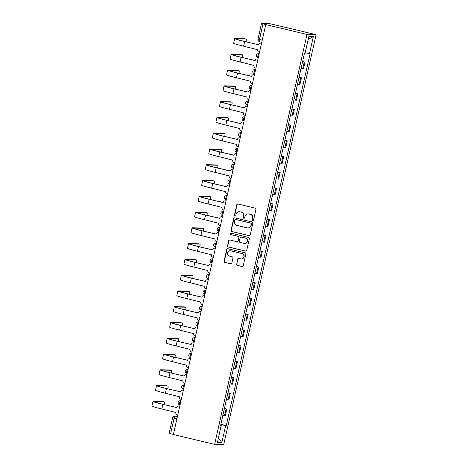 <?xml version="1.0" encoding="UTF-8"?>
<svg xmlns="http://www.w3.org/2000/svg" width="468" height="468" viewBox="0 0 468 468"><rect width="100%" height="100%" fill="white"/><g stroke="black" fill="none" stroke-linecap="round" stroke-linejoin="round"><path stroke-width="0.7" d="M252.755 220.434A0.714 0.69 -88.6 0 0 253.58 219.901L255.961 209.354A1.018 0.983 -88.6 0 0 255.224 208.131L237.955 204.001A1.018 0.983 -88.6 0 0 236.773 204.762L234.398 215.309A0.714 0.69 -88.6 0 0 235.053 216.181A0.714 0.69 -88.6 0 0 235.737 215.631L236.047 214.262A3.258 3.153 -88.6 0 1 239.832 211.823L241.272 212.168A3.258 3.153 -88.6 0 1 243.623 216.081L243.319 217.444A0.714 0.69 -88.6 0 0 243.974 218.316A0.714 0.69 -88.6 0 0 244.659 217.766L244.969 216.403A3.258 3.153 -88.6 0 1 248.754 213.958L250.193 214.303A3.258 3.153 -88.6 0 1 252.544 218.217L252.24 219.58A0.714 0.69 -88.6 0 0 252.755 220.434M248.116 213.876L248.379 213.882A3.258 3.153 -88.6 0 1 249.017 213.964L250.456 214.309A3.258 3.153 -88.6 0 1 252.814 218.223L252.504 219.586A0.714 0.69 -88.6 0 0 253.018 220.44A0.714 0.69 -88.6 0 0 253.024 220.446M235.176 216.169A0.714 0.69 -88.6 0 0 235.182 216.169A0.714 0.69 -88.6 0 1 234.661 215.315L234.398 215.309M239.195 211.741L239.458 211.747A3.258 3.153 -88.6 0 1 240.096 211.828L241.535 212.174A3.258 3.153 -88.6 0 1 243.892 216.087L243.582 217.45A0.714 0.69 -88.6 0 0 244.097 218.304A0.714 0.69 -88.6 0 0 244.103 218.31M236.48 264.163A1.018 0.983 -88.6 0 0 237.217 265.385L242.061 266.544A1.018 0.983 -88.6 0 0 243.243 265.783L245.881 254.071A1.018 0.983 -88.6 0 0 245.144 252.849L227.881 248.713A1.018 0.983 -88.6 0 0 226.693 249.473L224.055 261.185A1.018 0.983 -88.6 0 0 224.792 262.408L230.642 263.812A1.018 0.983 -88.6 0 0 231.83 263.051L232.959 258.038A1.018 0.983 -88.6 0 0 232.222 256.815L229.32 256.119A2.726 2.632 -88.6 0 1 229.981 250.737A2.726 2.632 -88.6 0 1 230.513 250.807L241.886 253.533A2.726 2.632 -88.6 0 1 241.219 258.909A2.726 2.632 -88.6 0 1 240.687 258.839L238.791 258.389A1.018 0.983 -88.6 0 0 237.609 259.149L236.744 264.168A1.018 0.983 -88.6 0 0 237.481 265.391L242.325 266.549A1.018 0.983 -88.6 0 0 242.389 266.567M214.619 444.384L173.376 434.503L265.754 24.576L306.996 34.451L214.619 444.384L223.71 444.6L316.087 34.673L271.551 24.061L269.071 23.581L261.565 23.4L262.993 23.856L259.459 39.528A2.077 0.521 103.5 0 0 259.506 41.558A2.077 0.521 103.5 0 0 259.535 41.564L259.506 41.558A2.077 2.077 0 0 1 257.967 39.084L262.238 40.195M249.017 235.679A1.018 0.983 -88.6 0 0 250.199 234.913L252.837 223.201A1.018 0.983 -88.6 0 0 252.1 221.978L234.837 217.842A1.018 0.983 -88.6 0 0 233.655 218.609L231.011 230.32A1.018 0.983 -88.6 0 0 231.748 231.543L249.28 235.685A1.018 0.983 -88.6 0 0 249.35 235.696M249.362 238.639L246.718 250.351A1.018 0.983 -88.6 0 1 245.536 251.111L228.273 246.975A1.018 0.983 -88.6 0 1 227.536 245.753L228.665 240.739A1.018 0.983 -88.6 0 1 229.846 239.979L236.849 241.658A1.018 0.983 -88.6 0 0 238.031 240.891L238.779 237.569A1.018 0.983 -88.6 0 0 238.048 236.346L230.759 234.597A0.714 0.69 -88.6 0 1 230.929 233.193A0.714 0.69 -88.6 0 1 231.069 233.21L248.625 237.416A1.018 0.983 -88.6 0 1 249.362 238.639M173.388 434.45L169.118 433.345L172.645 417.667L174.143 418.111L170.609 433.783M265.754 24.576L262.993 23.856M306.996 34.451L316.087 34.673M301.047 68.427L302.714 68.667L304.218 61.992L302.55 61.753M304.218 61.992L302.62 61.437M302.714 68.667L303.527 68.691L305.031 62.016M299.07 77.214L301.474 77.787L298.993 77.53M297.49 84.205L299.97 84.462L301.474 77.787M295.513 92.986L297.917 93.565L295.443 93.302M293.939 99.977L296.414 100.234L297.917 93.565M291.956 108.763L294.366 109.337L291.886 109.079M290.382 115.754L292.863 116.011L294.366 109.337M288.405 124.535L290.809 125.114L288.329 124.851M286.825 131.526L289.306 131.783L290.809 125.114M284.848 140.312L287.253 140.886L284.778 140.628M283.275 147.303L285.749 147.56L287.253 140.886M281.291 156.084L283.702 156.663L281.221 156.4M279.718 163.075L282.198 163.332L283.702 156.663M277.74 171.855L280.145 172.435L277.664 172.177M276.161 178.846L278.641 179.109L280.145 172.435M274.184 187.633L276.588 188.206L274.113 187.949M272.61 194.624L275.085 194.881L276.588 188.206M270.627 203.404L273.037 203.984L270.557 203.726M269.053 210.395L271.528 210.659L273.037 203.984M267.076 219.182L269.48 219.755L267 219.498M265.496 226.173L267.977 226.43L269.48 219.755M263.519 234.954L265.923 235.533L263.449 235.269M261.945 241.944L264.42 242.208L265.923 235.533M259.962 250.731L262.373 251.304L259.892 251.047M258.389 257.722L260.863 257.979L262.373 251.304M256.406 266.503L258.816 267.082L256.335 266.818M254.832 273.493L257.312 273.757L258.816 267.082M252.855 282.28L255.259 282.853L252.784 282.596M251.281 289.271L253.755 289.528L255.259 282.853M249.298 298.052L251.708 298.631L249.228 298.368M247.724 305.042L250.199 305.306L251.708 298.631M245.741 313.829L248.151 314.402L245.671 314.145M244.167 320.82L246.648 321.077L248.151 314.402M242.19 329.601L244.594 330.18L242.12 329.917M240.616 336.591L243.091 336.849L244.594 330.18M238.633 345.378L241.043 345.951L238.563 345.694M237.06 352.369L239.534 352.626L241.043 345.951M235.076 361.15L237.487 361.729L235.006 361.466M233.503 368.14L235.983 368.398L237.487 361.729M231.525 376.927L233.93 377.5L231.455 377.243M229.946 383.912L232.426 384.175L233.93 377.5M227.969 392.699L230.373 393.272L227.898 393.015M226.395 399.69L228.87 399.947L230.373 393.272M224.412 408.47L226.822 409.05L224.342 408.792M222.838 415.461L225.319 415.724L226.822 409.05M220.785 424.587L225.675 425.535L221.844 442.523L217.392 442.412L221.218 425.43L220.598 425.412L304.411 53.504L305.031 53.516L308.862 36.527L313.314 36.639L309.488 53.627L305.195 52.796M225.675 425.535L226.296 425.547L310.108 53.639L309.488 53.627M220.861 424.248L226.296 425.547M221.218 425.43L220.633 425.242M313.314 36.639L308.236 39.3M218.34 438.2L221.844 442.523M237.89 203.984A1.018 0.983 -88.6 0 0 237.036 204.768L234.661 215.315M234.766 217.831A1.018 0.983 -88.6 0 0 233.918 218.614L231.28 230.326A1.018 0.983 -88.6 0 0 232.011 231.549L249.28 235.685M251.252 223.973A0.714 0.69 -88.6 0 0 250.737 223.119L235.579 219.486A0.714 0.69 -88.6 0 0 234.749 220.018L234.427 221.458A3.258 3.153 -88.6 0 0 236.779 225.371L247.139 227.852A3.258 3.153 -88.6 0 0 250.924 225.412L251.515 223.979A0.714 0.69 -88.6 0 0 251 223.125L250.737 223.119M235.439 219.469L235.702 219.474A0.714 0.69 -88.6 0 1 235.843 219.492L251 223.125M247.777 227.934L248.04 227.939A3.258 3.153 -88.6 0 0 251.187 225.418L250.924 225.412M251.515 223.979L251.187 225.418M229.782 239.967A1.018 0.983 -88.6 0 0 228.928 240.745L227.799 245.758A1.018 0.983 -88.6 0 0 228.536 246.981L245.805 251.117A1.018 0.983 -88.6 0 0 245.87 251.129M237.048 241.681L237.317 241.687A1.018 0.983 -88.6 0 0 238.3 240.897L239.049 237.574A1.018 0.983 -88.6 0 0 238.311 236.352L230.759 234.597M231.063 233.21A0.714 0.69 -88.6 0 0 231.022 234.608M244.115 243.395A2.726 2.632 -88.6 0 0 247.326 241.078A2.726 2.632 -88.6 0 0 245.314 238.083L241.307 237.124A1.018 0.983 -88.6 0 0 240.125 237.89L239.376 241.213A1.018 0.983 -88.6 0 0 240.113 242.436L244.115 243.395M244.647 243.465L244.916 243.471A2.726 2.632 -88.6 0 0 245.577 238.089L245.314 238.083M241.108 237.1L241.377 237.106A1.018 0.983 -88.6 0 1 241.576 237.136L245.577 238.089M238.727 258.371A1.018 0.983 -88.6 0 0 237.873 259.155L236.744 264.168M241.219 258.909L241.482 258.915A2.726 2.632 -88.6 0 0 242.149 253.539L241.886 253.533M229.981 250.737L230.25 250.743A2.726 2.632 -88.6 0 1 230.782 250.813L242.149 253.539M227.811 248.701A1.018 0.983 -88.6 0 0 226.962 249.479L224.324 261.197A1.018 0.983 -88.6 0 0 225.055 262.413L230.911 263.817A1.018 0.983 -88.6 0 0 230.976 263.829M261.542 43.284L261.132 43.185A2.077 2.007 -88.6 0 0 258.722 44.741L244.665 41.535A13.806 0.714 -167.3 0 1 234.72 38.581A13.806 0.714 -167.3 0 1 235.188 38.505L244.787 38.733A2.387 0.597 -76.5 0 1 244.817 38.739A2.387 0.597 -76.5 0 1 244.846 38.75M246.039 41.787A2.387 0.597 103.5 0 0 246.086 39.043A2.387 0.597 103.5 0 0 246.057 39.037L236.463 38.809A12.455 0.643 12.7 0 0 236.036 38.879A12.455 0.643 12.7 0 0 245.01 41.541L258.705 44.823M260.723 43.132L261.068 43.138A2.077 2.007 91.4 0 1 261.477 43.191L261.553 43.214M259.512 52.281L259.102 52.182A2.077 2.007 -88.6 0 1 257.605 49.696L243.612 46.186A13.806 0.714 -167.3 0 1 233.672 43.232L234.72 38.581M257.985 59.056L257.575 58.962A2.077 2.007 -88.6 0 0 255.165 60.512L241.108 57.307A13.806 0.714 -167.3 0 1 231.169 54.358A13.806 0.714 -167.3 0 1 231.637 54.276L241.231 54.51A2.387 0.597 -76.5 0 1 241.26 54.516A2.387 0.597 -76.5 0 1 241.295 54.522M242.482 57.564A2.387 0.597 103.5 0 0 242.535 54.82A2.387 0.597 103.5 0 0 242.5 54.814L232.906 54.58A12.455 0.643 12.7 0 0 232.485 54.651A12.455 0.643 12.7 0 0 241.453 57.312L255.148 60.594M257.172 58.904L257.517 58.915A2.077 2.007 91.4 0 1 257.921 58.968L258.003 58.986M255.955 68.059L255.546 67.959A2.077 2.007 -88.6 0 1 254.048 65.467L240.061 61.957A13.806 0.714 -167.3 0 1 230.116 59.009L231.169 54.358M254.428 74.833L254.019 74.734A2.077 2.007 -88.6 0 0 251.608 76.29L237.551 73.078A13.806 0.714 -167.3 0 1 227.612 70.13A13.806 0.714 -167.3 0 1 228.08 70.054L237.674 70.282A2.387 0.597 -76.5 0 1 237.709 70.288A2.387 0.597 -76.5 0 1 237.738 70.299M238.932 73.336A2.387 0.597 103.5 0 0 238.978 70.592A2.387 0.597 103.5 0 0 238.943 70.586L229.349 70.358A12.455 0.643 12.7 0 0 228.928 70.428A12.455 0.643 12.7 0 0 237.896 73.09L251.591 76.372M253.615 74.681L253.96 74.687A2.077 2.007 91.4 0 1 254.364 74.74L254.446 74.763M252.404 83.831L251.995 83.731A2.077 2.007 -88.6 0 1 250.497 81.245L236.504 77.735A13.806 0.714 -167.3 0 1 226.565 74.781L227.612 70.13M250.877 90.605L250.468 90.505A2.077 2.007 -88.6 0 0 248.058 92.061L234 88.856A13.806 0.714 -167.3 0 1 224.055 85.907A13.806 0.714 -167.3 0 1 224.523 85.825L234.123 86.059A2.387 0.597 -76.5 0 1 234.152 86.059A2.387 0.597 -76.5 0 1 234.181 86.071M235.375 89.113A2.387 0.597 103.5 0 0 235.422 86.369A2.387 0.597 103.5 0 0 235.392 86.364L225.798 86.13A12.455 0.643 12.7 0 0 225.371 86.2A12.455 0.643 12.7 0 0 234.345 88.861L248.04 92.143M250.058 90.453L250.403 90.464A2.077 2.007 91.4 0 1 250.813 90.517L250.889 90.535M248.847 99.608L248.438 99.508A2.077 2.007 -88.6 0 1 246.94 97.016L232.947 93.506A13.806 0.714 -167.3 0 1 223.008 90.558L224.055 85.907M247.32 106.382L246.911 106.283A2.077 2.007 -88.6 0 0 244.501 107.839L230.443 104.627A13.806 0.714 -167.3 0 1 220.504 101.679A13.806 0.714 -167.3 0 1 220.972 101.603L230.566 101.831A2.387 0.597 -76.5 0 1 230.595 101.837A2.387 0.597 -76.5 0 1 230.625 101.848M231.818 104.885A2.387 0.597 103.5 0 0 231.865 102.141A2.387 0.597 103.5 0 0 231.835 102.135L222.241 101.907A12.455 0.643 12.7 0 0 221.82 101.977A12.455 0.643 12.7 0 0 230.788 104.639L244.483 107.915M246.507 106.23L246.852 106.236A2.077 2.007 91.4 0 1 247.256 106.289L247.338 106.312M245.29 115.38L244.881 115.28A2.077 2.007 -88.6 0 1 243.383 112.794L229.396 109.284A13.806 0.714 -167.3 0 1 219.451 106.33L220.504 101.679M243.764 122.154L243.354 122.054A2.077 2.007 -88.6 0 0 240.944 123.611L226.886 120.405A13.806 0.714 -167.3 0 1 216.947 117.456A13.806 0.714 -167.3 0 1 217.415 117.374L227.009 117.608A2.387 0.597 -76.5 0 1 227.044 117.608A2.387 0.597 -76.5 0 1 227.074 117.62M228.267 120.662A2.387 0.597 103.5 0 0 228.314 117.913A2.387 0.597 103.5 0 0 228.279 117.913L218.685 117.679A12.455 0.643 12.7 0 0 218.263 117.749A12.455 0.643 12.7 0 0 227.232 120.411L240.926 123.692M242.951 122.002L243.296 122.013A2.077 2.007 91.4 0 1 243.699 122.066L243.781 122.084M241.74 131.151L241.33 131.058A2.077 2.007 -88.6 0 1 239.832 128.565L225.839 125.055A13.806 0.714 -167.3 0 1 215.9 122.107L216.947 117.456M240.213 137.931L239.803 137.832A2.077 2.007 -88.6 0 0 237.393 139.388L223.335 136.176A13.806 0.714 -167.3 0 1 213.39 133.228A13.806 0.714 -167.3 0 1 213.858 133.152L223.458 133.38A2.387 0.597 -76.5 0 1 223.488 133.386A2.387 0.597 -76.5 0 1 223.517 133.398M224.71 136.434A2.387 0.597 103.5 0 0 224.757 133.69A2.387 0.597 103.5 0 0 224.728 133.684L215.134 133.456A12.455 0.643 12.7 0 0 214.707 133.526A12.455 0.643 12.7 0 0 223.681 136.188L237.375 139.464M239.394 137.779L239.739 137.785A2.077 2.007 91.4 0 1 240.148 137.838L240.224 137.861M238.183 146.929L237.773 146.829A2.077 2.007 -88.6 0 1 236.276 144.343L222.282 140.827A13.806 0.714 -167.3 0 1 212.343 137.879L213.39 133.228M236.656 153.703L236.246 153.603A2.077 2.007 -88.6 0 0 233.836 155.16L219.779 151.954A13.806 0.714 -167.3 0 1 209.839 149.005A13.806 0.714 -167.3 0 1 210.307 148.923L219.901 149.157A2.387 0.597 -76.5 0 1 219.931 149.157A2.387 0.597 -76.5 0 1 219.96 149.169M221.153 152.205A2.387 0.597 103.5 0 0 221.2 149.462A2.387 0.597 103.5 0 0 221.171 149.462L211.577 149.228A12.455 0.643 12.7 0 0 211.156 149.298A12.455 0.643 12.7 0 0 220.124 151.96L233.819 155.241M235.843 153.551L236.188 153.562A2.077 2.007 91.4 0 1 236.592 153.615L236.673 153.633M234.626 162.7L234.216 162.607A2.077 2.007 -88.6 0 1 232.719 160.114L218.731 156.604A13.806 0.714 -167.3 0 1 208.786 153.656L209.839 149.005M233.099 169.48L232.69 169.381A2.077 2.007 -88.6 0 0 230.279 170.931L216.222 167.725A13.806 0.714 -167.3 0 1 206.283 164.777A13.806 0.714 -167.3 0 1 206.751 164.701L216.345 164.929A2.387 0.597 -76.5 0 1 216.38 164.935A2.387 0.597 -76.5 0 1 216.409 164.947M217.602 167.983A2.387 0.597 103.5 0 0 217.649 165.239A2.387 0.597 103.5 0 0 217.614 165.233L208.02 165.005A12.455 0.643 12.7 0 0 207.599 165.075A12.455 0.643 12.7 0 0 216.567 167.737L230.262 171.013M232.286 169.328L232.631 169.334A2.077 2.007 91.4 0 1 233.035 169.387L233.117 169.404M231.075 178.478L230.665 178.378A2.077 2.007 -88.6 0 1 229.168 175.886L215.175 172.376A13.806 0.714 -167.3 0 1 205.236 169.428L206.283 164.777M229.548 185.252L229.139 185.152A2.077 2.007 -88.6 0 0 226.728 186.709L212.671 183.503A13.806 0.714 -167.3 0 1 202.726 180.549A13.806 0.714 -167.3 0 1 203.194 180.472L212.794 180.706A2.387 0.597 -76.5 0 1 212.823 180.706A2.387 0.597 -76.5 0 1 212.852 180.718M214.046 183.754A2.387 0.597 103.5 0 0 214.092 181.011A2.387 0.597 103.5 0 0 214.063 181.011L204.463 180.777A12.455 0.643 12.7 0 0 204.042 180.847A12.455 0.643 12.7 0 0 213.01 183.509L226.711 186.791M228.729 185.1L229.074 185.112A2.077 2.007 91.4 0 1 229.484 185.164L229.56 185.182M227.518 194.249L227.109 194.156A2.077 2.007 -88.6 0 1 225.611 191.664L211.618 188.154A13.806 0.714 -167.3 0 1 201.679 185.205L202.726 180.549M225.991 201.024L225.582 200.93A2.077 2.007 -88.6 0 0 223.172 202.48L209.114 199.274A13.806 0.714 -167.3 0 1 199.175 196.326A13.806 0.714 -167.3 0 1 199.643 196.25L209.237 196.478A2.387 0.597 -76.5 0 1 209.266 196.484A2.387 0.597 -76.5 0 1 209.295 196.496M210.489 199.532A2.387 0.597 103.5 0 0 210.536 196.788A2.387 0.597 103.5 0 0 210.506 196.782L200.912 196.554A12.455 0.643 12.7 0 0 200.491 196.624A12.455 0.643 12.7 0 0 209.459 199.286L223.154 202.562M225.178 200.877L225.523 200.883A2.077 2.007 91.4 0 1 225.927 200.936L226.009 200.953M223.961 210.027L223.552 209.927A2.077 2.007 -88.6 0 1 222.054 207.435L208.067 203.925A13.806 0.714 -167.3 0 1 198.122 200.977L199.175 196.326M222.435 216.801L222.025 216.702A2.077 2.007 -88.6 0 0 219.615 218.258L205.557 215.052A13.806 0.714 -167.3 0 1 195.618 212.098A13.806 0.714 -167.3 0 1 196.086 212.022L205.68 212.256A2.387 0.597 -76.5 0 1 205.715 212.256A2.387 0.597 -76.5 0 1 205.744 212.267M206.938 215.303A2.387 0.597 103.5 0 0 206.985 212.56A2.387 0.597 103.5 0 0 206.95 212.56L197.356 212.326A12.455 0.643 12.7 0 0 196.934 212.396A12.455 0.643 12.7 0 0 205.902 215.058L219.597 218.34M221.621 216.649L221.967 216.661A2.077 2.007 91.4 0 1 222.37 216.713L222.452 216.731M220.41 225.798L220.001 225.705A2.077 2.007 -88.6 0 1 218.503 223.213L204.51 219.703A13.806 0.714 -167.3 0 1 194.571 216.748L195.618 212.098M218.884 232.573L218.474 232.479A2.077 2.007 -88.6 0 0 216.064 234.029L202.006 230.823A13.806 0.714 -167.3 0 1 192.061 227.875A13.806 0.714 -167.3 0 1 192.529 227.799L202.123 228.027A2.387 0.597 -76.5 0 1 202.158 228.033A2.387 0.597 -76.5 0 1 202.188 228.045M203.381 231.081A2.387 0.597 103.5 0 0 203.428 228.337A2.387 0.597 103.5 0 0 203.399 228.331L193.799 228.103A12.455 0.643 12.7 0 0 193.378 228.173A12.455 0.643 12.7 0 0 202.346 230.835L216.046 234.111M218.065 232.426L218.41 232.432A2.077 2.007 91.4 0 1 218.819 232.485L218.895 232.502M216.854 241.576L216.444 241.476A2.077 2.007 -88.6 0 1 214.947 238.984L200.953 235.474A13.806 0.714 -167.3 0 1 191.014 232.526L192.061 227.875M215.327 248.35L214.917 248.251A2.077 2.007 -88.6 0 0 212.507 249.807L198.45 246.601A13.806 0.714 -167.3 0 1 188.51 243.647A13.806 0.714 -167.3 0 1 188.978 243.571L198.572 243.799A2.387 0.597 -76.5 0 1 198.602 243.805A2.387 0.597 -76.5 0 1 198.631 243.816M199.824 246.852A2.387 0.597 103.5 0 0 199.871 244.109A2.387 0.597 103.5 0 0 199.842 244.103L190.248 243.875A12.455 0.643 12.7 0 0 189.827 243.945A12.455 0.643 12.7 0 0 198.795 246.607L212.49 249.889M214.514 248.198L214.859 248.204A2.077 2.007 91.4 0 1 215.262 248.262L215.344 248.28M213.297 257.347L212.887 257.248A2.077 2.007 -88.6 0 1 211.39 254.762L197.402 251.252A13.806 0.714 -167.3 0 1 187.457 248.297L188.51 243.647M211.77 264.122L211.361 264.028A2.077 2.007 -88.6 0 0 208.95 265.578L194.893 262.373A13.806 0.714 -167.3 0 1 184.954 259.424A13.806 0.714 -167.3 0 1 185.422 259.342L195.016 259.576A2.387 0.597 -76.5 0 1 195.051 259.582A2.387 0.597 -76.5 0 1 195.08 259.588M196.273 262.63A2.387 0.597 103.5 0 0 196.32 259.886A2.387 0.597 103.5 0 0 196.285 259.88L186.691 259.646A12.455 0.643 12.7 0 0 186.27 259.717A12.455 0.643 12.7 0 0 195.238 262.378L208.933 265.66M210.957 263.975L211.302 263.981A2.077 2.007 91.4 0 1 211.706 264.034L211.788 264.051M209.746 273.125L209.336 273.025A2.077 2.007 -88.6 0 1 207.833 270.533L193.846 267.023A13.806 0.714 -167.3 0 1 183.906 264.075L184.954 259.424M208.219 279.899L207.81 279.8A2.077 2.007 -88.6 0 0 205.399 281.356L191.342 278.15A13.806 0.714 -167.3 0 1 181.397 275.196A13.806 0.714 -167.3 0 1 181.865 275.12L191.459 275.348A2.387 0.597 -76.5 0 1 191.494 275.354A2.387 0.597 -76.5 0 1 191.523 275.365M192.717 278.401A2.387 0.597 103.5 0 0 192.763 275.658A2.387 0.597 103.5 0 0 192.734 275.652L183.134 275.424A12.455 0.643 12.7 0 0 182.713 275.494A12.455 0.643 12.7 0 0 191.681 278.156L205.382 281.438M207.4 279.747L207.745 279.753A2.077 2.007 91.4 0 1 208.155 279.805L208.231 279.829M206.189 288.896L205.78 288.797A2.077 2.007 -88.6 0 1 204.282 286.311L190.289 282.801A13.806 0.714 -167.3 0 1 180.35 279.846L181.397 275.196M204.662 295.671L204.253 295.571A2.077 2.007 -88.6 0 0 201.843 297.127L187.785 293.922A13.806 0.714 -167.3 0 1 177.84 290.973A13.806 0.714 -167.3 0 1 178.314 290.891L187.908 291.125A2.387 0.597 -76.5 0 1 187.937 291.131A2.387 0.597 -76.5 0 1 187.966 291.137M189.16 294.179A2.387 0.597 103.5 0 0 189.207 291.435A2.387 0.597 103.5 0 0 189.177 291.429L179.583 291.195A12.455 0.643 12.7 0 0 179.156 291.266A12.455 0.643 12.7 0 0 188.13 293.927L201.825 297.209M203.849 295.519L204.194 295.53A2.077 2.007 91.4 0 1 204.598 295.583L204.68 295.601M202.632 304.674L202.223 304.574A2.077 2.007 -88.6 0 1 200.725 302.082L186.738 298.572A13.806 0.714 -167.3 0 1 176.793 295.624L177.84 290.973M201.105 311.448L200.696 311.349A2.077 2.007 -88.6 0 0 198.286 312.905L184.228 309.693A13.806 0.714 -167.3 0 1 174.289 306.745A13.806 0.714 -167.3 0 1 174.757 306.669L184.351 306.897A2.387 0.597 -76.5 0 1 184.386 306.903A2.387 0.597 -76.5 0 1 184.415 306.914M185.609 309.951A2.387 0.597 103.5 0 0 185.656 307.207A2.387 0.597 103.5 0 0 185.62 307.201L176.026 306.973A12.455 0.643 12.7 0 0 175.605 307.043A12.455 0.643 12.7 0 0 184.573 309.705L198.268 312.987M200.292 311.296L200.637 311.302A2.077 2.007 91.4 0 1 201.041 311.355L201.123 311.378M199.081 320.445L198.672 320.346A2.077 2.007 -88.6 0 1 197.168 317.86L183.181 314.35A13.806 0.714 -167.3 0 1 173.242 311.395L174.289 306.745M197.554 327.22L197.145 327.12A2.077 2.007 -88.6 0 0 194.735 328.676L180.677 325.471A13.806 0.714 -167.3 0 1 170.732 322.522A13.806 0.714 -167.3 0 1 171.2 322.44L180.794 322.674A2.387 0.597 -76.5 0 1 180.829 322.674A2.387 0.597 -76.5 0 1 180.859 322.686M182.052 325.728A2.387 0.597 103.5 0 0 182.099 322.978A2.387 0.597 103.5 0 0 182.07 322.978L172.47 322.745A12.455 0.643 12.7 0 0 172.048 322.815A12.455 0.643 12.7 0 0 181.017 325.476L194.717 328.758M196.736 327.068L197.081 327.079A2.077 2.007 91.4 0 1 197.49 327.132L197.566 327.15M195.525 336.223L195.115 336.123A2.077 2.007 -88.6 0 1 193.617 333.631L179.624 330.121A13.806 0.714 -167.3 0 1 169.685 327.173L170.732 322.522M193.998 342.997L193.588 342.898A2.077 2.007 -88.6 0 0 191.178 344.454L177.12 341.242A13.806 0.714 -167.3 0 1 167.175 338.294A13.806 0.714 -167.3 0 1 167.649 338.218L177.243 338.446A2.387 0.597 -76.5 0 1 177.273 338.452A2.387 0.597 -76.5 0 1 177.302 338.463M178.495 341.5A2.387 0.597 103.5 0 0 178.542 338.756A2.387 0.597 103.5 0 0 178.513 338.75L168.919 338.522A12.455 0.643 12.7 0 0 168.492 338.592A12.455 0.643 12.7 0 0 177.466 341.254L191.16 344.53M193.185 342.845L193.53 342.851A2.077 2.007 91.4 0 1 193.933 342.904L194.015 342.927M191.968 351.995L191.558 351.895A2.077 2.007 -88.6 0 1 190.061 349.409L176.073 345.893A13.806 0.714 -167.3 0 1 166.128 342.945L167.175 338.294M190.441 358.769L190.031 358.669A2.077 2.007 -88.6 0 0 187.621 360.225L173.564 357.02A13.806 0.714 -167.3 0 1 163.624 354.071A13.806 0.714 -167.3 0 1 164.093 353.989L173.686 354.223A2.387 0.597 -76.5 0 1 173.722 354.223A2.387 0.597 -76.5 0 1 173.751 354.235M174.944 357.277A2.387 0.597 103.5 0 0 174.991 354.528A2.387 0.597 103.5 0 0 174.956 354.528L165.362 354.294A12.455 0.643 12.7 0 0 164.941 354.364A12.455 0.643 12.7 0 0 173.909 357.025L187.604 360.307M189.628 358.617L189.973 358.628A2.077 2.007 91.4 0 1 190.377 358.681L190.458 358.699M188.417 367.766L188.007 367.672A2.077 2.007 -88.6 0 1 186.504 365.18L172.516 361.67A13.806 0.714 -167.3 0 1 162.577 358.722L163.624 354.071M186.89 374.546L186.48 374.447A2.077 2.007 -88.6 0 0 184.07 375.997L170.013 372.791A13.806 0.714 -167.3 0 1 160.068 369.843A13.806 0.714 -167.3 0 1 160.536 369.767L170.13 369.995A2.387 0.597 -76.5 0 1 170.165 370.001A2.387 0.597 -76.5 0 1 170.194 370.012M171.387 373.049A2.387 0.597 103.5 0 0 171.434 370.305A2.387 0.597 103.5 0 0 171.405 370.299L161.805 370.071A12.455 0.643 12.7 0 0 161.384 370.141A12.455 0.643 12.7 0 0 170.352 372.803L184.053 376.079M186.071 374.394L186.416 374.4A2.077 2.007 91.4 0 1 186.826 374.453L186.902 374.476M184.86 383.544L184.451 383.444A2.077 2.007 -88.6 0 1 182.953 380.952L168.96 377.442A13.806 0.714 -167.3 0 1 159.021 374.494L160.068 369.843M183.333 390.318L182.924 390.218A2.077 2.007 -88.6 0 0 180.513 391.774L166.456 388.569A13.806 0.714 -167.3 0 1 156.511 385.614A13.806 0.714 -167.3 0 1 156.985 385.538L166.579 385.772A2.387 0.597 -76.5 0 1 166.608 385.772A2.387 0.597 -76.5 0 1 166.637 385.784M167.831 388.82A2.387 0.597 103.5 0 0 167.877 386.077A2.387 0.597 103.5 0 0 167.848 386.077L158.254 385.843A12.455 0.643 12.7 0 0 157.827 385.913A12.455 0.643 12.7 0 0 166.801 388.575L180.496 391.856M182.52 390.166L182.865 390.177A2.077 2.007 91.4 0 1 183.269 390.23L183.351 390.248M181.303 399.315L180.894 399.222A2.077 2.007 -88.6 0 1 179.396 396.729L165.409 393.219A13.806 0.714 -167.3 0 1 155.464 390.271L156.511 385.614M179.776 406.089L179.367 405.996A2.077 2.007 -88.6 0 0 176.957 407.546L162.899 404.34A13.806 0.714 -167.3 0 1 152.96 401.392A13.806 0.714 -167.3 0 1 153.428 401.316L163.022 401.544A2.387 0.597 -76.5 0 1 163.057 401.55A2.387 0.597 -76.5 0 1 163.086 401.562M164.28 404.598A2.387 0.597 103.5 0 0 164.326 401.854A2.387 0.597 103.5 0 0 164.291 401.848L154.697 401.62A12.455 0.643 12.7 0 0 154.276 401.69A12.455 0.643 12.7 0 0 163.244 404.352L176.939 407.628M178.963 405.943L179.308 405.949A2.077 2.007 91.4 0 1 179.712 406.002L179.794 406.019M177.752 415.093L177.343 414.993A2.077 2.007 -88.6 0 1 175.839 412.501L161.852 408.991A13.806 0.714 -167.3 0 1 151.913 406.043L152.96 401.392M177.507 416.157L175.126 416.105A2.077 0.521 103.5 0 0 174.143 418.111L176.922 418.778M177.401 416.649L175.126 416.105A2.077 2.007 91.4 0 0 174.722 416.052A2.077 2.077 0 0 0 172.645 417.667L172.715 417.655M228.062 399.929L229.566 393.255M231.619 384.158L233.122 377.483M235.176 368.38L236.679 361.705M238.727 352.609L240.23 345.934M242.284 336.831L243.787 330.156M245.84 321.06L247.344 314.385M249.391 305.282L250.895 298.607M252.948 289.511L254.452 282.836M256.505 273.733L258.008 267.058M260.056 257.962L261.559 251.287M263.613 242.184L265.116 235.515M267.169 226.413L268.673 219.738M270.72 210.635L272.224 203.966M274.277 194.863L275.781 188.189M277.834 179.086L279.337 172.417M281.385 163.314L282.888 156.64M284.942 147.543L286.445 140.868M288.499 131.765L290.002 125.091M292.05 115.994L293.553 109.319M295.606 100.216L297.11 93.541M299.163 84.445L300.667 77.77M224.511 415.701L226.015 409.032M180.981 400.76L180.233 400.743A2.077 2.077 0 0 0 179.7 404.838L179.724 404.843A2.077 0.521 103.5 0 0 179.724 404.843A2.077 0.521 103.5 0 1 179.665 402.749A2.077 0.521 103.5 0 1 180.636 400.795L180.97 400.807M180.952 400.871L180.636 400.795A2.077 2.007 91.4 0 0 180.233 400.743M184.532 384.988L183.789 384.971A2.077 2.077 0 0 0 183.251 389.066L183.28 389.066A2.077 0.521 103.5 0 1 183.251 389.066A2.077 0.521 103.5 0 1 183.216 386.977A2.077 0.521 103.5 0 1 184.193 385.024L184.527 385.029M184.509 385.1L184.193 385.024A2.077 2.007 91.4 0 0 183.789 384.971M188.089 369.211L187.34 369.193A2.077 2.077 0 0 0 186.808 373.288L186.837 373.294A2.077 0.521 103.5 0 1 186.808 373.288A2.077 0.521 103.5 0 1 186.773 371.206A2.077 0.521 103.5 0 1 187.75 369.246L188.077 369.258M188.066 369.322L187.75 369.246A2.077 2.007 91.4 0 0 187.34 369.193M190.71 357.593L190.388 357.517A2.077 0.521 103.5 0 1 190.365 357.517A2.077 0.521 103.5 0 1 190.33 355.428A2.077 0.521 103.5 0 1 191.301 353.475L191.634 353.48M191.617 353.551L191.301 353.475A2.077 2.007 91.4 0 0 190.897 353.422A2.077 2.077 0 0 0 190.365 357.517L190.704 357.599M195.197 337.662L194.454 337.644A2.077 2.077 0 0 0 193.916 341.739L193.945 341.745A2.077 0.521 103.5 0 1 193.916 341.739A2.077 0.521 103.5 0 1 193.881 339.657A2.077 0.521 103.5 0 1 194.858 337.697L195.191 337.709M195.174 337.773L194.858 337.697A2.077 2.007 91.4 0 0 194.454 337.644M198.754 321.89L198.005 321.873A2.077 2.077 0 0 0 197.473 325.968L197.502 325.968A2.077 0.521 103.5 0 1 197.473 325.968A2.077 0.521 103.5 0 1 197.438 323.879A2.077 0.521 103.5 0 1 198.414 321.925L198.742 321.931M198.73 322.002L198.414 321.925A2.077 2.007 91.4 0 0 198.005 321.873M201.375 310.272L201.053 310.196A2.077 0.521 103.5 0 1 201.029 310.19A2.077 0.521 103.5 0 1 200.994 308.108A2.077 0.521 103.5 0 1 201.965 306.148L202.299 306.16M202.281 306.224L201.965 306.148A2.077 2.007 91.4 0 0 201.562 306.095A2.077 2.077 0 0 0 201.029 310.19L201.369 310.272M205.861 290.341L205.119 290.324A2.077 2.077 0 0 0 204.58 294.419L204.61 294.419A2.077 0.521 103.5 0 1 204.58 294.419A2.077 0.521 103.5 0 1 204.551 292.33A2.077 0.521 103.5 0 1 205.522 290.376L205.856 290.382M205.838 290.452L205.522 290.376A2.077 2.007 91.4 0 0 205.119 290.324M209.418 274.57L208.669 274.546A2.077 2.077 0 0 0 208.137 278.641L208.166 278.647A2.077 0.521 103.5 0 1 208.137 278.641A2.077 0.521 103.5 0 1 208.102 276.559A2.077 0.521 103.5 0 1 209.079 274.599L209.407 274.611M209.395 274.675L209.079 274.599A2.077 2.007 91.4 0 0 208.669 274.546M212.975 258.792L212.226 258.775A2.077 2.077 0 0 0 211.694 262.87L211.717 262.87A2.077 0.521 103.5 0 1 211.694 262.87A2.077 0.521 103.5 0 1 211.659 260.781A2.077 0.521 103.5 0 1 212.63 258.827L212.963 258.833M212.946 258.903L212.63 258.827A2.077 2.007 91.4 0 0 212.226 258.775M216.526 243.021L215.783 243.003A2.077 2.077 0 0 0 215.245 247.092L215.274 247.098A2.077 0.521 103.5 0 1 215.245 247.092A2.077 0.521 103.5 0 1 215.216 245.01A2.077 0.521 103.5 0 1 216.187 243.056L216.52 243.062M216.503 243.132L216.187 243.056A2.077 2.007 91.4 0 0 215.783 243.003M220.083 227.243L219.334 227.226A2.077 2.077 0 0 0 218.802 231.321L218.831 231.321A2.077 0.521 103.5 0 1 218.802 231.321A2.077 0.521 103.5 0 1 218.767 229.232A2.077 0.521 103.5 0 1 219.744 227.278L220.071 227.284M220.059 227.354L219.744 227.278A2.077 2.007 91.4 0 0 219.334 227.226M223.64 211.472L222.891 211.454A2.077 2.077 0 0 0 222.358 215.543L222.382 215.549A2.077 0.521 103.5 0 1 222.358 215.543A2.077 0.521 103.5 0 1 222.323 213.461A2.077 0.521 103.5 0 1 223.294 211.507L223.628 211.513M223.61 211.583L223.294 211.507A2.077 2.007 91.4 0 0 222.891 211.454M227.191 195.694L226.448 195.677A2.077 2.077 0 0 0 225.909 199.772L225.939 199.777A2.077 0.521 103.5 0 1 225.909 199.772A2.077 0.521 103.5 0 1 225.88 197.683A2.077 0.521 103.5 0 1 226.851 195.729L227.185 195.741M227.167 195.805L226.851 195.729A2.077 2.007 91.4 0 0 226.448 195.677M230.747 179.923L229.999 179.905A2.077 2.077 0 0 0 229.466 183.994L229.495 184A2.077 0.521 103.5 0 1 229.466 183.994A2.077 0.521 103.5 0 1 229.431 181.912A2.077 0.521 103.5 0 1 230.408 179.958L230.736 179.964M230.724 180.034L230.408 179.958A2.077 2.007 91.4 0 0 229.999 179.905M234.304 164.145L233.555 164.128A2.077 2.077 0 0 0 233.023 168.223L233.052 168.228A2.077 0.521 103.5 0 1 233.023 168.223A2.077 0.521 103.5 0 1 232.988 166.134A2.077 0.521 103.5 0 1 233.959 164.18L234.292 164.192M234.275 164.256L233.959 164.18A2.077 2.007 91.4 0 0 233.555 164.128M237.855 148.374L237.112 148.356A2.077 2.077 0 0 0 236.574 152.451L236.603 152.451A2.077 0.521 103.5 0 1 236.574 152.451A2.077 0.521 103.5 0 1 236.545 150.363A2.077 0.521 103.5 0 1 237.516 148.409L237.849 148.414M237.832 148.485L237.516 148.409A2.077 2.007 91.4 0 0 237.112 148.356M241.412 132.596L240.663 132.579A2.077 2.077 0 0 0 240.131 136.674L240.16 136.679A2.077 0.521 103.5 0 1 240.131 136.674A2.077 0.521 103.5 0 1 240.096 134.591A2.077 0.521 103.5 0 1 241.073 132.631L241.4 132.643M241.389 132.707L241.073 132.631A2.077 2.007 91.4 0 0 240.663 132.579M244.969 116.824L244.22 116.807A2.077 2.077 0 0 0 243.688 120.902L243.717 120.902A2.077 0.521 103.5 0 1 243.688 120.902A2.077 0.521 103.5 0 1 243.652 118.813A2.077 0.521 103.5 0 1 244.624 116.86L244.957 116.865M244.939 116.936L244.624 116.86A2.077 2.007 91.4 0 0 244.22 116.807M248.52 101.047L247.777 101.029A2.077 2.077 0 0 0 247.239 105.124L247.268 105.13A2.077 0.521 103.5 0 1 247.239 105.124A2.077 0.521 103.5 0 1 247.209 103.042A2.077 0.521 103.5 0 1 248.18 101.082L248.514 101.094M248.496 101.158L248.18 101.082A2.077 2.007 91.4 0 0 247.777 101.029M251.141 89.429L250.825 89.353A2.077 0.521 103.5 0 1 250.795 89.353A2.077 0.521 103.5 0 1 250.76 87.264A2.077 0.521 103.5 0 1 251.737 85.311L252.065 85.316M252.053 85.387L251.737 85.311A2.077 2.007 91.4 0 0 251.328 85.258A2.077 2.077 0 0 0 250.795 89.353L251.141 89.435M255.633 69.498L254.884 69.48A2.077 2.077 0 0 0 254.352 73.575L254.381 73.581A2.077 0.521 103.5 0 1 254.352 73.575A2.077 0.521 103.5 0 1 254.317 71.493A2.077 0.521 103.5 0 1 255.288 69.533L255.622 69.545M255.604 69.609L255.288 69.533A2.077 2.007 91.4 0 0 254.884 69.48M259.184 53.726L258.441 53.709A2.077 2.077 0 0 0 257.903 57.804L257.932 57.804A2.077 0.521 103.5 0 1 257.903 57.804A2.077 0.521 103.5 0 1 257.874 55.715A2.077 0.521 103.5 0 1 258.845 53.761L259.178 53.767M259.161 53.838L258.845 53.761A2.077 2.007 91.4 0 0 258.441 53.709M258.038 39.072L261.495 23.412M246.057 39.037L244.787 38.733M243.612 46.186L244.665 41.535M261.132 43.185L261.477 43.191M236.387 39.125L236.463 38.809M242.5 54.814L241.231 54.51M240.061 61.957L241.108 57.307M257.575 58.962L257.921 58.968M232.836 54.896L232.906 54.58M238.943 70.586L237.674 70.282M236.504 77.735L237.551 73.078M254.019 74.734L254.364 74.74M229.279 70.674L229.349 70.358M235.392 86.364L234.123 86.059M232.947 93.506L234 88.856M250.468 90.505L250.813 90.517M225.722 86.445L225.798 86.13M231.835 102.135L230.566 101.831M229.396 109.284L230.443 104.627M246.911 106.283L247.256 106.289M222.171 102.223L222.241 101.907M228.279 117.913L227.009 117.608M225.839 125.055L226.886 120.405M243.354 122.054L243.699 122.066M218.614 117.994L218.685 117.679M224.728 133.684L223.458 133.38M222.282 140.827L223.335 136.176M239.803 137.832L240.148 137.838M215.058 133.772L215.134 133.456M221.171 149.462L219.901 149.157M218.731 156.604L219.779 151.954M236.246 153.603L236.592 153.615M211.507 149.544L211.577 149.228M217.614 165.233L216.345 164.929M215.175 172.376L216.222 167.725M232.69 169.381L233.035 169.387M207.95 165.321L208.02 165.005M214.063 181.011L212.794 180.706M211.618 188.154L212.671 183.503M229.139 185.152L229.484 185.164M204.393 181.093L204.463 180.777M210.506 196.782L209.237 196.478M208.067 203.925L209.114 199.274M225.582 200.93L225.927 200.936M200.842 196.864L200.912 196.554M206.95 212.56L205.68 212.256M204.51 219.703L205.557 215.052M222.025 216.702L222.37 216.713M197.285 212.642L197.356 212.326M203.399 228.331L202.123 228.027M200.953 235.474L202.006 230.823M218.474 232.479L218.819 232.485M193.729 228.413L193.799 228.103M199.842 244.103L198.572 243.799M197.402 251.252L198.45 246.601M214.917 248.251L215.262 248.262M190.178 244.191L190.248 243.875M196.285 259.88L195.016 259.576M193.846 267.023L194.893 262.373M211.361 264.028L211.706 264.034M186.621 259.962L186.691 259.646M192.734 275.652L191.459 275.348M190.289 282.801L191.342 278.15M207.81 279.8L208.155 279.805M183.064 275.74L183.134 275.424M189.177 291.429L187.908 291.125M186.738 298.572L187.785 293.922M204.253 295.571L204.598 295.583M179.513 291.511L179.583 291.195M185.62 307.201L184.351 306.897M183.181 314.35L184.228 309.693M200.696 311.349L201.041 311.355M175.956 307.289L176.026 306.973M182.07 322.978L180.794 322.674M179.624 330.121L180.677 325.471M197.145 327.12L197.49 327.132M172.399 323.06L172.47 322.745M178.513 338.75L177.243 338.446M176.073 345.893L177.12 341.242M193.588 342.898L193.933 342.904M168.849 338.838L168.919 338.522M174.956 354.528L173.686 354.223M172.516 361.67L173.564 357.02M190.031 358.669L190.377 358.681M165.292 354.609L165.362 354.294M171.405 370.299L170.13 369.995M168.96 377.442L170.013 372.791M186.48 374.447L186.826 374.453M161.735 370.387L161.805 370.071M167.848 386.077L166.579 385.772M165.409 393.219L166.456 388.569M182.924 390.218L183.269 390.23M158.184 386.159L158.254 385.843M164.291 401.848L163.022 401.544M161.852 408.991L162.899 404.34M179.367 405.996L179.712 406.002M154.627 401.936L154.697 401.62M252.076 85.275L251.328 85.258M202.311 306.113L201.562 306.095M191.646 353.439L190.897 353.422M174.722 416.052L177.518 416.116M244.817 38.739L246.086 39.043M241.26 54.516L242.535 54.82M237.709 70.288L238.978 70.592M234.152 86.059L235.422 86.369M230.595 101.837L231.865 102.141M227.044 117.608L228.314 117.913M223.488 133.386L224.757 133.69M219.931 149.157L221.2 149.462M216.38 164.935L217.649 165.239M212.823 180.706L214.092 181.011M209.266 196.484L210.536 196.788M205.715 212.256L206.985 212.56M202.158 228.033L203.428 228.337M198.602 243.805L199.871 244.109M195.051 259.582L196.32 259.886M191.494 275.354L192.763 275.658M187.937 291.131L189.207 291.435M184.386 306.903L185.656 307.207M180.829 322.674L182.099 322.978M177.273 338.452L178.542 338.756M173.722 354.223L174.991 354.528M170.165 370.001L171.434 370.305M166.608 385.772L167.877 386.077M163.057 401.55L164.326 401.854"/></g></svg>
